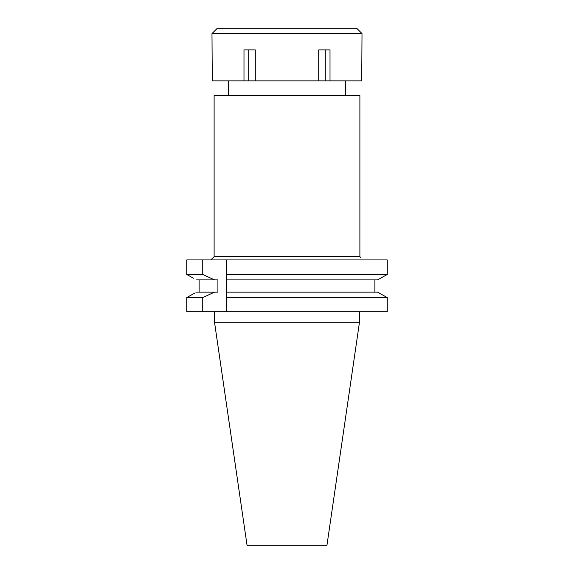 <?xml version="1.0" encoding="UTF-8"?>
<svg xmlns="http://www.w3.org/2000/svg" width="574" height="574" viewBox="0 0 574 574"><rect width="100%" height="100%" fill="white"/><g stroke="black" fill="none" stroke-linecap="round" stroke-linejoin="round"><path stroke-width="0.86" d="M359.891 95.557L214.109 95.557L214.109 256.671L359.891 256.671L359.891 95.557M361.032 259.929C361.032 257.102 361.032 257.102 361.032 259.929M226.665 259.929L226.665 274.487L387.249 274.487L387.249 259.929L186.751 259.929L186.751 274.487L189.894 276.245M226.665 277.271L226.665 274.487L226.665 279.904L377.513 279.904L387.249 274.487M374.887 279.904L374.887 292.137L377.513 292.137L387.249 297.554L387.249 311.79L226.665 311.79L226.665 278.132M377.513 292.137L226.665 292.137L226.665 293.874M226.665 294.727L226.665 295.682M195.182 292.862L186.751 297.554L186.751 311.79L226.665 311.79M387.249 297.554L226.665 297.554M287 292.137L374.887 292.137M380.555 278.218L384.106 276.245M378.818 292.862L385.979 296.844M186.751 311.79L186.751 297.554L188.021 296.844M193.445 278.218L186.751 274.487L186.751 259.929M199.113 292.137L199.113 279.904M186.751 274.487L202.744 274.487L202.744 259.929M196.487 279.904L217.912 279.904L217.912 292.137L214.597 292.137L202.744 297.554L202.744 311.79M214.597 279.904L202.744 274.487M202.744 297.554L186.751 297.554M214.597 292.137L196.487 292.137M359.482 322.222L326.95 545.3L247.05 545.3L214.518 322.222L359.482 322.222L359.482 311.79M318.714 80.884L361.728 80.884L362.015 33.593L211.985 33.593L212.272 80.884L318.714 80.884L318.714 49.902L330.014 49.902L330.014 80.884M325.264 49.902L325.264 80.884M255.287 80.884L255.287 49.902L243.986 49.902L243.986 80.884M248.736 49.902L248.736 80.884M362.015 33.593L357.121 28.7L216.879 28.7L211.985 33.593M345.706 95.557L345.706 80.884M228.294 95.557L228.294 80.884M214.109 256.671L210.845 259.929M359.891 256.671L361.032 257.812M214.518 322.222L214.518 311.79"/></g></svg>
